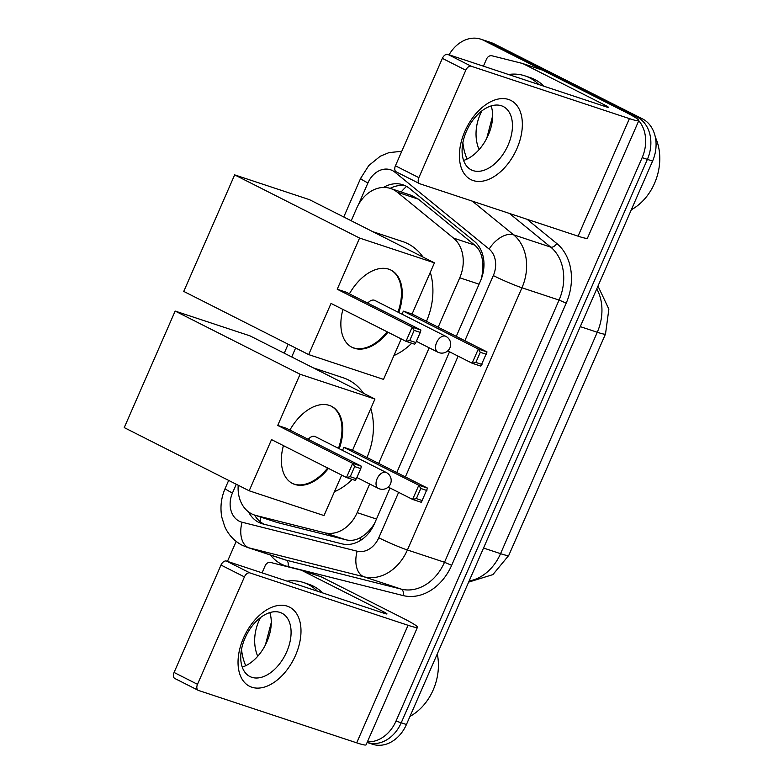 <?xml version="1.0" encoding="UTF-8"?>
<svg xmlns="http://www.w3.org/2000/svg" width="784" height="784" viewBox="0 0 784 784"><rect width="100%" height="100%" fill="white"/><g stroke="black" fill="none" stroke-linecap="round" stroke-linejoin="round"><path stroke-width="1.18" d="M480.984 279.78L481.18 279.094C483.042 272.048 483.385 265.364 482.229 259.053C481.307 253.232 478.779 248.567 474.643 245.078L418.421 199.185L411.394 195.383L390.579 188.493A33.261 26.137 -71.7 0 0 356.691 208.221L351.212 220.765M438.168 327.222L459.757 277.791A33.261 26.137 -71.7 0 0 453.485 238.071L397.263 192.178A33.261 26.137 -71.7 0 0 393.401 189.659A33.261 26.137 -71.7 0 0 390.579 188.493M238.209 485.247A33.261 26.137 -71.7 0 0 254.565 515.068L277.173 522.497L345.881 539.794C351.007 541.019 355.907 540.245 360.581 537.481C365.795 534.531 370.332 530.033 374.203 523.967L374.644 523.222M254.565 515.068A33.261 26.137 -71.7 0 0 256.015 515.49L324.723 532.787A33.261 26.137 -71.7 0 0 357.161 512.638L369.676 483.993M378.662 463.413L429.171 347.802M295.627 347.998L291.717 356.955M638.764 120.716A33.261 26.137 108.3 0 1 642.165 157.643L396.018 721.064L401.222 722.789A33.261 26.137 108.3 0 1 367.343 742.517A33.261 26.137 108.3 0 0 401.222 722.789L647.378 159.368L401.222 722.789L406.435 724.514A33.261 26.137 108.3 0 1 372.547 744.241L367.137 742.448M449.056 54.802A33.261 26.137 108.3 0 1 480.857 39.2A33.261 26.137 108.3 0 1 483.679 40.376L632.022 115.405L637.235 117.13A33.261 26.137 108.3 0 1 647.378 159.368A33.261 26.137 108.3 0 0 637.235 117.13L488.883 42.101L637.235 117.13L642.439 118.845A33.261 26.137 108.3 0 1 652.582 161.092L406.435 724.514M480.857 39.2L486.06 40.925A33.261 26.137 108.3 0 1 488.883 42.101A33.261 26.137 108.3 0 0 486.06 40.925L491.264 42.65A33.261 26.137 108.3 0 1 494.087 43.826L642.439 118.845M456.278 336.375L480.484 280.956A33.261 26.137 -71.7 0 0 474.212 241.227L409.562 188.464A33.261 26.137 -71.7 0 0 405.7 185.945A33.261 26.137 -71.7 0 0 402.868 184.769A33.261 26.137 -71.7 0 0 383.484 187.445M390.148 188.356A33.261 26.137 108.3 0 1 405.416 185.808M632.022 115.405A33.261 26.137 108.3 0 1 635.746 117.806M227.458 561.383L236.18 541.411M396.018 721.064A33.261 26.137 108.3 0 1 367.422 741.801M248.538 511.893A33.261 26.137 -71.7 0 0 261.542 523.536A33.261 26.137 -71.7 0 0 262.983 523.957L342 543.851A33.261 26.137 -71.7 0 0 374.438 523.702L390.03 488.001M396.773 472.566L449.536 351.81M264.375 524.31A33.261 26.137 108.3 0 1 254.535 515.059M464.843 131.389A44.345 27.234 -63.2 0 1 508.581 99.48A44.345 27.234 -63.2 0 1 516.911 148.637A44.345 27.234 -63.2 0 1 473.164 180.545A44.345 27.234 -63.2 0 1 464.843 131.389M508.101 145.089A35.476 21.795 116.8 0 0 503.279 106.536A35.476 21.795 116.8 0 0 466.441 131.291A35.476 21.795 116.8 0 0 471.262 169.854A35.476 21.795 116.8 0 0 508.101 145.089M491.137 105.938A35.476 21.795 -63.2 0 1 488.285 135.064A35.476 21.795 -63.2 0 1 463.589 160.426M483.414 66.179L486.501 59.123A5.547 4.361 -71.7 0 1 491.901 55.772L522.34 63.426A5.547 4.361 -71.7 0 1 522.585 63.504A5.547 4.361 -71.7 0 1 523.055 63.7L604.689 104.987A11.084 0.804 23.6 0 1 608.345 107.271A11.084 0.804 23.6 0 1 605.993 106.781L447.831 54.39L471.253 66.238A5.547 3.401 116.8 0 0 465.784 70.227L442.362 58.379A5.547 3.401 -63.2 0 1 447.831 54.39M541.862 69.894A5.547 4.361 108.3 0 1 542.107 69.962A5.547 4.361 108.3 0 1 542.577 70.158L624.221 111.455A44.345 3.205 -156.4 0 1 638.823 120.579A44.345 3.205 -156.4 0 1 629.415 118.619L471.253 66.238M638.823 120.579L587.471 238.13A44.345 3.205 -156.4 0 1 578.063 236.17L419.901 183.789A5.547 3.401 116.8 0 1 419.607 183.662A5.547 3.401 116.8 0 1 418.862 177.645L465.784 70.227M396.479 171.941A5.547 3.401 -63.2 0 1 396.185 171.823A5.547 3.401 -63.2 0 1 395.43 165.796L442.362 58.379M467.088 159.044A55.439 43.561 108.3 0 1 462.883 142.649M508.502 74.49A55.439 43.561 108.3 0 1 524.868 75.842A55.439 43.561 108.3 0 1 529.572 77.802A55.439 43.561 108.3 0 1 538.814 84.525M524.868 75.842L530.082 77.567A55.439 43.561 108.3 0 1 534.786 79.527A55.439 43.561 108.3 0 1 544.027 86.25M479.083 149.607A38.808 30.498 108.3 0 1 482.003 110.799M492.646 115.856L486.756 138.288M655.365 137.259A49.892 39.21 108.3 0 1 631.336 209.74M372.802 231.682L402.731 241.59A60.976 47.922 108.3 0 1 407.905 243.746A60.976 47.922 108.3 0 1 423.056 257.093M430.298 272.313A60.976 47.922 108.3 0 1 426.457 321.293M411.688 343.216A60.976 47.922 108.3 0 1 393.94 355.544M387.943 332.2A43.238 26.558 -63.2 0 1 352.036 347.312A43.238 26.558 -63.2 0 1 342.931 309.435M331.034 303.418L405.985 341.324L412.188 327.144L337.228 289.237L359.582 238.062L234.661 174.881L183.75 291.413L308.671 354.593L331.034 303.418M409.738 340.521L415.853 342.549L414.707 344.215L405.985 341.324L409.738 340.521L414.158 330.387L412.188 327.144L420.91 330.035L345.95 292.118L337.228 289.237M349.39 293.863A43.238 26.558 -63.2 0 1 391.069 270.137A43.238 26.558 -63.2 0 1 398.752 312.542M308.671 354.593L383.523 379.387L401.202 338.913M359.582 238.062L434.434 262.856L412.08 314.021L403.358 311.14L402.025 314.188M434.434 262.856L309.513 199.675L234.661 174.881M414.158 330.387L420.283 332.416L420.91 330.035M415.853 342.549L420.283 332.416M412.08 314.021L487.031 351.928L480.837 366.118L472.115 363.227L447.713 350.889M403.358 311.14L478.309 349.047L487.031 351.928M481.984 364.452L475.859 362.424L472.115 363.227L478.309 349.047L480.288 352.29L475.859 362.424M486.403 354.319L480.288 352.29M438.285 352.369A8.869 5.449 -63.2 0 1 437.825 352.173A8.869 5.449 -63.2 0 1 436.619 342.539A8.869 5.449 -63.2 0 1 445.371 336.15A8.869 5.449 -63.2 0 1 445.831 336.346L374.772 300.409A8.869 5.449 116.8 0 0 374.311 300.223A8.869 5.449 116.8 0 0 367.725 303.134M387.159 331.808A43.238 26.558 -63.2 0 1 353.506 347.851A43.238 26.558 -63.2 0 1 351.653 347.106M390.677 269.941A43.238 26.558 -63.2 0 1 397.968 312.14M313.296 367.872L343.225 377.79A60.976 47.922 108.3 0 1 348.4 379.936A60.976 47.922 108.3 0 1 363.551 393.294M370.803 408.503A60.976 47.922 108.3 0 1 366.951 457.484M352.192 479.406A60.976 47.922 108.3 0 1 334.435 491.735M328.437 468.391A43.238 26.558 -63.2 0 1 292.54 483.503A43.238 26.558 -63.2 0 1 283.426 445.635M271.529 439.608L346.489 477.525L352.682 463.334L277.732 425.428L300.086 374.252L175.155 311.072L124.244 427.603L249.175 490.784L271.529 439.608M350.232 476.711L356.348 478.74L355.211 480.406L346.489 477.525L350.232 476.711L354.662 466.578L352.682 463.334L361.404 466.225L286.444 428.319L277.732 425.428M289.894 430.053A43.238 26.558 -63.2 0 1 331.563 406.328A43.238 26.558 -63.2 0 1 339.247 448.732M249.175 490.784L324.017 515.578L341.706 475.104M300.086 374.252L374.938 399.046L352.575 450.222L343.853 447.331L342.52 450.388M374.938 399.046L250.008 335.866L175.155 311.072M354.662 466.578L360.777 468.607L361.404 466.225M356.348 478.74L360.777 468.607M352.575 450.222L427.535 488.128L421.331 502.309L412.609 499.428L388.217 487.08M343.853 447.331L418.813 485.237L427.535 488.128M422.478 500.643L416.363 498.614L412.609 499.428L418.813 485.237L420.792 488.481L416.363 498.614M426.908 490.51L420.792 488.481M378.78 488.559A8.869 5.449 -63.2 0 1 378.319 488.373A8.869 5.449 -63.2 0 1 377.114 478.73A8.869 5.449 -63.2 0 1 385.865 472.35A8.869 5.449 -63.2 0 1 386.326 472.536L315.276 436.61A8.869 5.449 116.8 0 0 314.815 436.414A8.869 5.449 116.8 0 0 308.22 439.324M327.653 467.999A43.238 26.558 -63.2 0 1 294.01 484.042A43.238 26.558 -63.2 0 1 292.148 483.297M331.171 406.141A43.238 26.558 -63.2 0 1 338.472 448.34M243.481 638.058A44.345 27.234 -63.2 0 1 287.228 606.15A44.345 27.234 -63.2 0 1 295.548 655.306A44.345 27.234 -63.2 0 1 251.811 687.215A44.345 27.234 -63.2 0 1 243.481 638.058M286.738 651.759A35.476 21.795 116.8 0 0 281.926 613.206A35.476 21.795 116.8 0 0 245.088 637.96A35.476 21.795 116.8 0 0 249.9 676.523A35.476 21.795 116.8 0 0 286.738 651.759M269.784 612.608A35.476 21.795 -63.2 0 1 266.923 641.733A35.476 21.795 -63.2 0 1 242.227 667.096M262.062 572.849L265.139 565.793A5.547 4.361 -71.7 0 1 270.549 562.442L300.978 570.095A5.547 4.361 -71.7 0 1 301.223 570.174A5.547 4.361 -71.7 0 1 301.693 570.36L383.337 611.657A11.084 0.804 23.6 0 1 386.982 613.941A11.084 0.804 23.6 0 1 384.63 613.451L226.468 561.06L249.9 572.908A5.547 3.401 116.8 0 0 244.432 576.897L221 565.048A5.547 3.401 -63.2 0 1 226.468 561.06M320.509 576.563A5.547 4.361 108.3 0 1 320.744 576.632A5.547 4.361 108.3 0 1 321.215 576.828L402.858 618.125A44.345 3.205 -156.4 0 1 417.46 627.249A44.345 3.205 -156.4 0 1 408.052 625.289L249.9 572.908M417.46 627.249L366.108 744.8A44.345 3.205 -156.4 0 1 356.7 742.84L198.538 690.459A5.547 3.401 116.8 0 1 198.254 690.332A5.547 3.401 116.8 0 1 197.499 684.314L244.432 576.897M175.116 678.611A5.547 3.401 -63.2 0 1 174.832 678.493A5.547 3.401 -63.2 0 1 174.077 672.466L221 565.048M245.725 665.714A55.439 43.561 108.3 0 1 241.521 649.319M287.14 581.16A55.439 43.561 108.3 0 1 303.516 582.512A55.439 43.561 108.3 0 1 308.22 584.472A55.439 43.561 108.3 0 1 317.461 591.195M303.516 582.512L308.72 584.237A55.439 43.561 108.3 0 1 313.424 586.197A55.439 43.561 108.3 0 1 322.665 592.92M257.72 656.277A38.808 30.498 108.3 0 1 260.641 617.469M271.284 622.525L265.394 644.958M437.276 653.915A49.892 39.21 108.3 0 1 409.973 716.4M418.421 199.185L397.263 192.178M260.611 522.007A33.261 20.531 -75.9 0 1 260.553 517.058M482.229 259.053A33.261 19.698 -50.8 0 1 483.385 257.691M401.153 191.992A33.261 19.698 -50.8 0 1 406.573 186.416M360.268 540.568A33.261 20.531 -75.9 0 1 360.581 537.481M474.643 245.078L453.485 238.071M479.073 284.19L459.757 277.791M376.477 519.037L357.161 512.638M345.881 539.794L324.723 532.787M277.173 522.497L256.015 515.49M508.777 555.386A38.808 2.803 -156.4 0 1 500.545 553.671L597.281 332.259A38.808 2.803 23.6 0 0 605.513 333.974L508.777 555.386L492.901 574.603L468.646 582.12M469.155 580.954A44.345 34.849 -71.7 0 0 500.545 553.671L483.532 548.036M580.268 326.624L597.281 332.259A44.345 34.849 -71.7 0 0 596.771 288.835M494.087 43.826L483.679 40.376M652.582 161.092L642.165 157.643M464.863 340.717L493.322 275.576A22.177 17.424 -71.7 0 0 489.147 249.087L394.979 172.235A22.177 17.424 -71.7 0 0 392.402 170.559A22.177 17.424 -71.7 0 0 367.931 182.927L358.357 204.84M401.771 151.302L388.991 152.615L380.328 156.192L368.764 165.561L360.63 178.36A22.177 1.597 23.6 0 0 367.931 182.927M236.278 484.267L232.456 493.009A22.177 17.424 -71.7 0 0 239.218 521.174A22.177 17.424 -71.7 0 0 242.07 522.232L357.151 551.201A22.177 17.424 -71.7 0 0 378.78 537.775L398.625 492.352M472.36 201.165L513.589 234.818A44.345 34.849 108.3 0 1 521.958 287.787L407.406 549.976A44.345 34.849 108.3 0 1 364.158 576.848L249.077 547.879A44.345 34.849 108.3 0 1 247.146 547.31L284.249 559.6A44.345 34.849 -71.7 0 0 286.18 560.158L401.261 589.137A44.345 34.849 -71.7 0 0 444.508 562.265L559.061 300.076A44.345 34.849 -71.7 0 0 550.691 247.097L509.463 213.454M527.103 219.295L556.807 243.53A49.892 39.21 108.3 0 1 566.215 303.124L451.662 565.323A49.892 39.21 108.3 0 1 403.015 595.546L287.924 566.577A5.547 3.42 104.1 0 0 286.18 560.158L249.077 547.879A22.177 13.691 -75.9 0 1 242.07 522.232M287.924 566.577A49.892 39.21 108.3 0 1 270.451 555.033M489.147 249.087A22.177 13.132 -50.8 0 1 513.589 234.818L550.691 247.097A5.547 3.283 129.2 0 0 556.807 243.53M493.322 275.576A22.177 1.597 23.6 0 0 521.958 287.787L559.061 300.076L566.215 303.124M357.151 551.201A22.177 13.691 -75.9 0 0 364.158 576.848L401.261 589.137A5.547 3.42 104.1 0 1 403.015 595.546M378.78 537.775A22.177 1.597 23.6 0 0 407.406 549.976L444.508 562.265L451.662 565.323M405.367 476.917L458.121 356.152M247.146 547.31L242.227 545.272C234.298 541.117 228.458 534.864 224.704 526.495L221.813 517.224C220.02 507.395 221.137 497.801 225.155 488.442A22.177 1.597 23.6 0 0 232.456 493.009M394.979 172.235A22.177 13.132 -50.8 0 1 395.548 171.333M578.063 236.17L629.415 118.619M395.43 165.796L418.862 177.645M604.17 106.173L604.689 104.987M542.577 70.158L523.055 63.7M356.7 742.84L408.052 625.289M174.077 672.466L197.499 684.314M382.817 612.843L383.337 611.657M321.215 576.828L301.693 570.36M605.513 333.974L608.864 309.141L597.986 286.062M360.63 178.36L343.755 216.992M288.169 344.225L284.249 353.182M228.663 480.416L225.155 488.442M542.107 69.962L522.585 63.504M396.185 171.823L419.607 183.662M416.382 341.334L437.825 352.173A8.869 8.869 0 0 0 449.957 347.812A8.869 8.869 0 0 0 445.831 336.346M356.887 477.525L378.319 488.373A8.869 8.869 0 0 0 390.452 484.002A8.869 8.869 0 0 0 386.326 472.536M320.744 576.632L301.223 570.174M174.832 678.493L198.254 690.332"/></g></svg>
